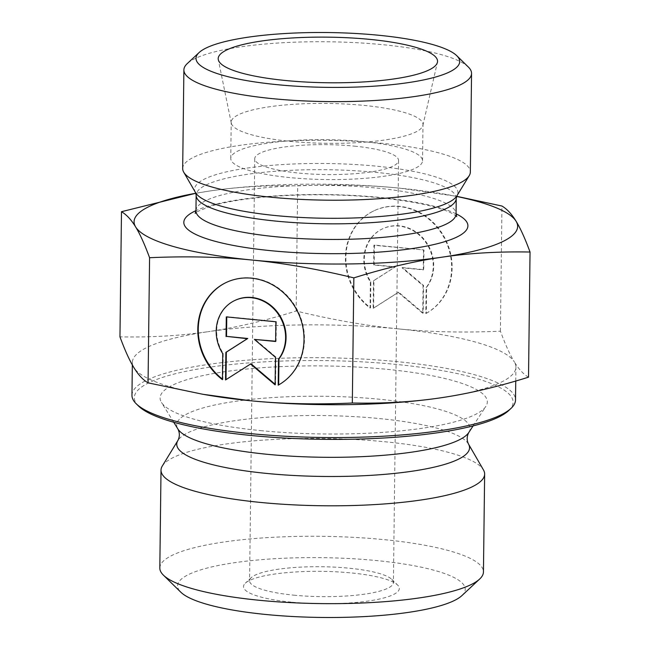 <?xml version="1.0" encoding="UTF-8"?>
<svg xmlns="http://www.w3.org/2000/svg" width="650" height="650" viewBox="0 0 650 650"><rect width="100%" height="100%" fill="white"/><g stroke="black" fill="none" stroke-linecap="round" stroke-linejoin="round"><path stroke-width="0.49" stroke-dasharray="3.25 2.44" d="M222.43 379.665L222.893 379.438L223.21 353.413A37.619 33.979 64.1 0 1 234.943 300.422M278.2 385.166L278.663 384.946A57.574 52.008 -115.9 0 0 297.554 310.359A57.574 52.008 -115.9 0 0 226.232 282.466A57.574 52.008 -115.9 0 0 226.005 282.579M222.438 379.088A57.574 52.008 -115.9 0 0 222.893 379.438M222.747 353.641L223.21 353.413M226.297 316.891L226.761 316.932M225.997 379.673L251.006 363.789M225.534 379.966L225.997 379.746M275.113 384.256L275.567 384.637L275.901 357.045L254.857 339.178M275.104 384.865L275.567 384.637M275.446 357.264L275.901 357.045M275.641 341.226L276.096 341.274L276.339 321.555L226.761 316.664M275.632 341.494L276.096 341.274M275.876 321.783L276.339 321.555M426.294 313.324A57.574 52.008 -115.9 0 0 445.185 238.737A57.574 52.008 -115.9 0 0 373.864 210.852A57.574 52.008 -115.9 0 0 370.524 307.824L370.841 281.799A37.619 33.979 64.1 0 1 382.574 228.8A37.619 33.979 64.1 0 1 425.392 240.979A37.619 33.979 64.1 0 1 426.611 287.308L426.294 313.324L425.831 313.552L426.148 287.527A37.619 33.979 -115.9 0 0 424.929 241.199A37.619 33.979 -115.9 0 0 382.111 229.028A37.619 33.979 -115.9 0 0 370.378 282.027L370.061 308.043A57.574 52.008 64.1 0 1 373.401 211.071A57.574 52.008 64.1 0 1 444.722 238.964A57.574 52.008 64.1 0 1 425.831 313.552M370.524 307.824L370.061 308.043M426.611 287.308L426.148 287.527M370.841 281.799L370.378 282.027M423.507 250.169L423.264 269.88L402.025 267.784L423.069 285.651L422.736 313.243L398.174 292.394L373.157 308.352L373.498 280.751L394.932 267.085L373.693 264.981L373.929 245.269L423.971 249.941L374.392 245.05L374.156 264.761L395.395 266.858L373.961 280.532L373.62 308.124L398.637 292.167L423.199 313.024L423.532 285.423L402.488 267.556L423.727 269.652L423.971 249.941M423.727 269.652L423.264 269.88M402.488 267.556L402.025 267.784M423.532 285.423L423.069 285.651M423.199 313.024L422.736 313.243M398.637 292.167L398.174 292.394M373.62 308.124L373.157 308.352M373.961 280.532L373.498 280.751M395.395 266.858L394.932 267.085M374.156 264.761L373.693 264.981M374.392 245.05L373.929 245.269M159.819 567.986A161.826 33.646 -179.3 0 1 322.043 536.315A161.826 33.646 -179.3 0 1 483.446 571.935M461.89 595.619A143.845 29.908 0.7 0 0 321.783 557.643A143.845 29.908 0.7 0 0 180.798 592.183M291.298 602.136A77.919 16.201 -179.3 0 1 245.334 583.172A77.919 16.201 -179.3 0 1 321.62 571.35A77.919 16.201 -179.3 0 1 397.589 585.033A77.919 16.201 -179.3 0 1 371.174 600.592A77.919 16.201 -179.3 0 1 291.298 602.136M162.289 466.026A161.826 33.646 -179.3 0 1 323.237 438.466A161.826 33.646 -179.3 0 1 483.47 469.942M206.984 394.989A191.791 39.877 -179.3 0 1 133.908 367.624A191.791 39.877 -179.3 0 1 132.364 362.44A191.791 39.877 -179.3 0 1 207.959 331.703C180.334 335.774 151.003 337.488 119.957 336.846M528.515 377.179C523.486 374.262 518.773 369.184 514.369 361.952A191.791 39.877 -179.3 0 1 515.921 367.128A191.791 39.877 -179.3 0 1 440.521 397.841M398.19 328.868C366.161 325.723 332.15 319.767 296.148 311.009C264.973 320.775 235.576 327.673 207.959 331.703A191.791 39.877 -179.3 0 1 398.19 328.868A191.791 39.877 -179.3 0 1 514.369 361.952C509.966 354.762 505.318 344.5 500.419 331.175C464.287 332.816 430.211 332.044 398.19 328.868M500.419 331.175L501.946 206.034M296.148 311.009L297.676 185.868C334.279 184.234 368.355 185.006 399.904 188.175L456.649 196.308M399.904 188.175A191.791 39.877 0.7 0 0 209.674 191.011A191.791 39.877 0.7 0 0 209.479 191.043A191.791 39.877 0.7 0 0 195.837 193.261L209.674 191.011C236.884 186.964 266.224 185.25 297.676 185.868M508.666 410.589A189.394 39.374 0.7 0 0 324.196 360.588A189.394 39.374 0.7 0 0 138.556 406.071M131.958 395.273A191.791 39.877 -179.3 0 1 324.228 357.744A191.791 39.877 -179.3 0 1 515.515 399.961M260.455 430.593A163.621 34.019 0.7 0 0 485.851 406.404A163.621 34.019 0.7 0 0 324.123 365.942A163.621 34.019 0.7 0 0 161.46 402.439A163.621 34.019 0.7 0 0 260.455 430.593M293.686 595.148A71.922 14.95 0.7 0 0 393.404 582.562A71.922 14.95 0.7 0 0 391.804 579.369A71.922 14.95 0.7 0 0 321.677 566.735A71.922 14.95 0.7 0 0 251.257 577.647A71.922 14.95 0.7 0 0 249.576 580.808A71.922 14.95 0.7 0 0 293.686 595.148M354.453 146.144A71.922 14.95 -179.3 0 1 398.564 160.493A71.922 14.95 -179.3 0 1 298.838 173.079A71.922 14.95 -179.3 0 1 254.727 158.73A71.922 14.95 -179.3 0 1 354.453 146.144M456.593 196.446A191.791 39.877 0.7 0 0 443.016 193.895A191.791 39.877 0.7 0 0 400.01 188.183M290.014 141.343A95.899 19.939 0.7 0 0 422.874 125.458A95.899 19.939 0.7 0 0 422.979 124.556A95.899 19.939 0.7 0 0 364.162 105.43A95.899 19.939 0.7 0 0 231.197 122.216A95.899 19.939 0.7 0 0 231.286 123.118A95.899 19.939 0.7 0 0 290.014 141.343M363.724 141.659A95.899 19.939 0.7 0 0 230.758 158.438A95.899 19.939 0.7 0 0 326.406 179.546A95.899 19.939 0.7 0 0 422.541 160.786A95.899 19.939 0.7 0 0 363.724 141.659M182.683 168.504A143.845 29.908 -179.3 0 1 382.127 143.325A143.845 29.908 -179.3 0 1 470.348 172.014M468.349 67.039A143.845 29.908 0.7 0 0 383.338 44.744A143.845 29.908 0.7 0 0 187.249 63.611M468.756 432.551A146.705 30.501 0.7 0 0 323.757 396.273A146.705 30.501 0.7 0 0 177.913 429M468.488 444.048A146.412 30.444 0.7 0 0 323.521 415.569A146.412 30.444 0.7 0 0 177.897 440.497M456.056 213.809A142.049 29.534 0.7 0 0 380.778 197.502A142.049 29.534 0.7 0 0 195.959 210.632M195.561 192.652A131.666 27.373 -179.3 0 1 377.171 166.237A131.666 27.373 -179.3 0 1 456.885 195.845M456.243 198.339A130.057 27.04 0.7 0 0 376.48 172.404A130.057 27.04 0.7 0 0 196.146 195.162M195.951 210.787A130.057 27.04 -179.3 0 1 376.285 188.021A130.057 27.04 -179.3 0 1 456.056 213.964M225.778 282.693L226.232 282.466M373.864 210.852L373.401 211.071M382.574 228.8L382.111 229.028M515.751 381.03L515.921 367.128M132.332 364.926L132.364 362.44M473.102 425.913L485.851 406.404M173.729 422.248L161.46 402.439M251.257 577.647L245.334 583.172M391.804 579.369L397.589 585.033M254.727 158.73L249.576 580.808M398.564 160.493L393.404 582.562M443.016 193.895L447.094 194.594M422.874 125.458L437.418 62.327M231.286 123.118L218.294 59.646M422.541 160.786L422.979 124.556M230.758 158.438L231.197 122.216M456.723 216.613L454.179 214.638C442.796 207.602 417.983 201.955 379.738 197.706C343.972 194.301 308.181 193.871 272.374 196.414C247.081 198.372 226.996 201.516 212.111 205.839C199.322 210.502 193.692 213.029 195.219 213.419"/><path stroke-width="0.97" d="M222.43 379.665A57.574 52.008 64.1 0 1 225.778 282.693A57.574 52.008 64.1 0 1 297.091 310.586A57.574 52.008 64.1 0 1 278.2 385.166L278.517 359.149A37.619 33.979 -115.9 0 0 277.298 312.821A37.619 33.979 -115.9 0 0 234.479 300.641A37.619 33.979 -115.9 0 0 222.747 353.641L222.43 379.665M226.005 282.579A57.574 52.008 -115.9 0 0 222.438 379.088M234.479 300.641L234.943 300.422A37.619 33.979 64.1 0 1 277.761 312.593A37.619 33.979 64.1 0 1 278.98 358.922L278.663 384.914M278.517 359.149L278.98 358.922M226.761 316.932L226.525 336.375L247.764 338.471L226.33 352.146L225.997 379.673M226.062 336.602L226.297 316.891L275.876 321.783L275.632 341.494L254.394 339.398L275.446 357.264L275.104 384.865L250.543 364.016L225.534 379.966L225.867 352.373L247.301 338.699L226.525 336.375M247.301 338.699L247.764 338.471M225.867 352.373L226.33 352.146M250.543 364.016L251.006 363.789L275.113 384.256M254.394 339.398L275.641 341.226M468.488 444.048L483.47 469.942A161.826 33.646 -179.3 0 1 484.64 474.086L483.446 571.935A161.826 33.646 -179.3 0 1 479.659 579.044A161.826 33.646 -179.3 0 1 259.074 600.259A161.826 33.646 -179.3 0 1 163.434 575.177A161.826 33.646 -179.3 0 1 159.819 567.986L161.013 470.137A161.826 33.646 -179.3 0 1 162.289 466.026L177.897 440.497A146.412 30.444 0.7 0 0 266.541 473.419A146.412 30.444 0.7 0 0 468.488 444.048C466.659 440.261 466.749 436.434 468.756 432.551L473.102 425.913M163.434 575.177L180.798 592.183A143.845 29.908 0.7 0 0 265.809 614.477A143.845 29.908 0.7 0 0 461.89 595.619L479.659 579.044M484.64 474.086A161.826 33.646 -179.3 0 1 260.268 502.409A161.826 33.646 -179.3 0 1 161.013 470.137M148.054 382.85L149.581 257.709C144.617 244.238 139.969 233.984 135.631 226.931C131.292 219.773 126.579 214.695 121.485 211.705L119.957 336.846C124.857 350.171 129.504 360.425 133.908 367.624C138.312 374.855 143.024 379.925 148.054 382.85L202.906 394.29L249.99 400.701A191.791 39.877 -179.3 0 1 206.984 394.989L202.906 394.29M352.324 403.016C383.37 403.658 412.701 401.944 440.326 397.873A191.791 39.877 -179.3 0 1 250.096 400.709C282.116 403.886 316.192 404.658 352.324 403.016L353.852 277.875C317.379 269.027 283.359 263.079 251.81 260.016C220.261 256.848 186.184 256.076 149.581 257.709M440.326 397.873L440.521 397.841A191.791 39.877 -179.3 0 1 440.326 397.873C467.943 393.843 497.339 386.945 528.515 377.179L530.043 252.037C498.591 251.42 469.251 253.134 442.041 257.181A191.791 39.877 0.7 0 0 516.092 221.26C520.431 228.312 525.078 238.566 530.043 252.037M456.649 196.308L501.946 206.034C507.041 209.024 511.753 214.102 516.092 221.26A191.791 39.877 0.7 0 0 456.593 196.446M121.485 211.705L195.837 193.245A191.791 39.877 0.7 0 0 135.631 226.931A191.791 39.877 0.7 0 0 251.81 260.016A191.791 39.877 0.7 0 0 442.041 257.181C414.83 261.113 385.434 268.011 353.852 277.875M136.24 403.796L138.556 406.071A189.394 39.374 0.7 0 0 250.486 435.419A189.394 39.374 0.7 0 0 508.666 410.589L511.03 408.379A191.791 39.877 -179.3 0 1 249.592 433.526A191.791 39.877 -179.3 0 1 136.24 403.796A191.791 39.877 -179.3 0 1 131.958 395.273L132.332 364.926M515.751 381.03L515.515 399.961A191.791 39.877 -179.3 0 1 511.03 408.379M285.464 80.494A109.679 22.807 -179.3 0 1 218.294 59.646A109.679 22.807 -179.3 0 1 370.273 39.422A109.679 22.807 -179.3 0 1 437.418 62.327A109.679 22.807 -179.3 0 1 285.464 80.494M471.559 73.442L470.348 172.014A143.845 29.908 -179.3 0 1 469.219 175.671A143.845 29.908 -179.3 0 1 326.154 200.168A143.845 29.908 -179.3 0 1 183.722 172.185A143.845 29.908 -179.3 0 1 182.683 168.504L183.885 69.924A143.845 29.908 0.7 0 0 327.356 101.587A143.845 29.908 0.7 0 0 471.559 73.442A143.845 29.908 0.7 0 0 468.349 67.039L456.771 55.705A131.861 27.414 -179.3 0 1 327.527 87.368A131.861 27.414 -179.3 0 1 199.103 52.553A131.861 27.414 -179.3 0 1 378.844 35.271A131.861 27.414 -179.3 0 1 456.771 55.705M199.103 52.553L187.249 63.611A143.845 29.908 0.7 0 0 183.885 69.924M177.897 440.497C179.822 436.759 179.831 432.924 177.913 429A146.705 30.501 0.7 0 0 266.662 454.244A146.705 30.501 0.7 0 0 468.756 432.551M195.959 210.632A142.049 29.534 0.7 0 0 325.496 253.63A142.049 29.534 0.7 0 0 456.056 213.809M456.885 195.845A131.666 27.373 -179.3 0 1 325.934 218.262A131.666 27.373 -179.3 0 1 195.561 192.652L196.146 195.162A130.057 27.04 0.7 0 0 325.861 223.795A130.057 27.04 0.7 0 0 456.243 198.339L456.885 195.845L469.219 175.671M456.243 198.339L456.056 213.964A130.057 27.04 -179.3 0 1 325.674 239.411A130.057 27.04 -179.3 0 1 195.951 210.787L196.146 195.162M177.913 429L173.729 422.248M195.561 192.652L183.722 172.185M195.219 213.419L195.951 210.787M456.056 213.964L456.723 216.613"/></g></svg>
